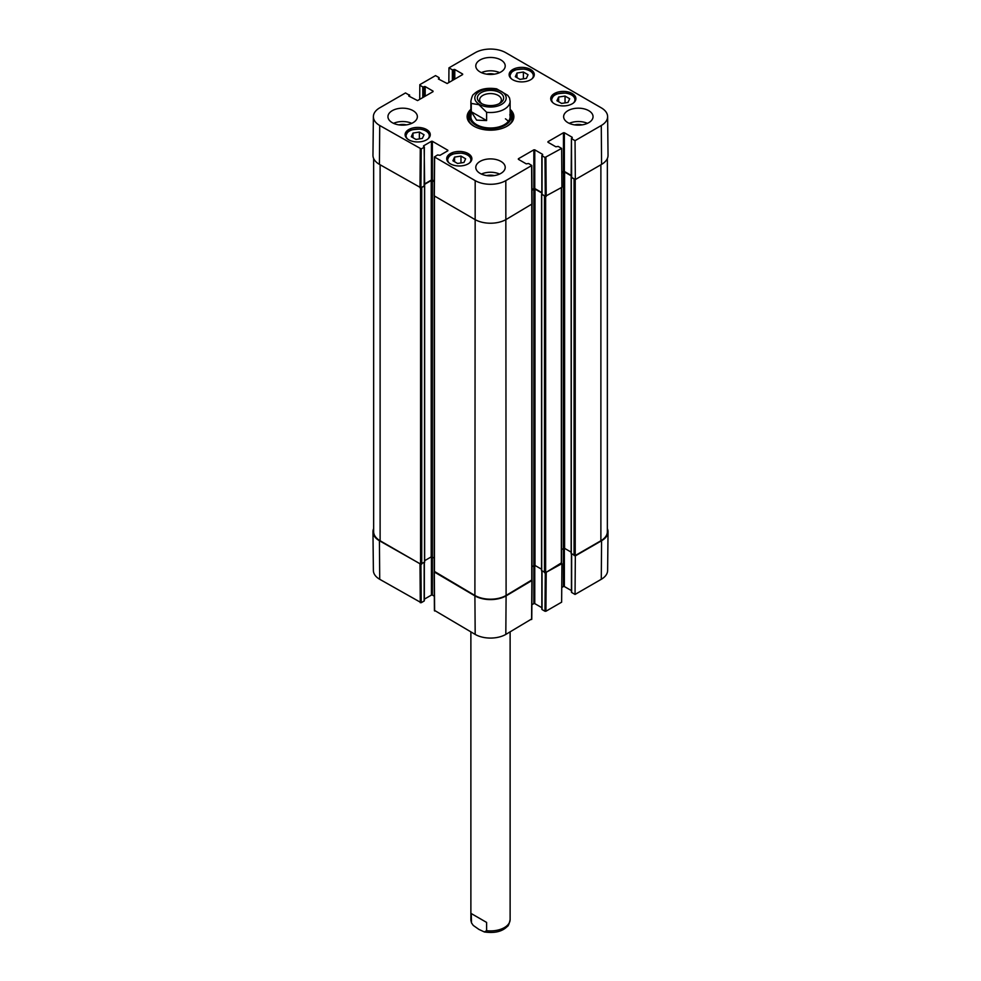 <?xml version="1.0" encoding="UTF-8"?>
<svg xmlns="http://www.w3.org/2000/svg" width="981" height="981" viewBox="0 0 981 981"><rect width="100%" height="100%" fill="white"/><g stroke="black" fill="none" stroke-linecap="round" stroke-linejoin="round"><path stroke-width="1.47" d="M607.349 158.542L607.349 531.739A22.073 12.741 180 0 1 600.887 540.752L575.222 555.565L571.298 553.566M574.94 179.302L571.15 177.402L571.445 138.431L572.217 137.831M571.445 175.955L564.59 171.994L561.819 172.926M571.15 552.144L564.59 548.354L561.586 549.421M561.353 562.91L545.632 572.646L541.708 570.648M545.362 196.384L541.855 194.189M541.855 193.036L535.001 189.075L531.96 190.155M541.561 569.225L535.001 565.448L531.996 566.503M531.763 579.992L506.098 595.467A22.073 12.741 180 0 1 474.902 595.467L434.448 571.445M434.24 181.62L431.211 180.529L424.344 184.489M434.203 557.968L431.211 556.901L424.65 560.691M424.16 185.936L420.923 187.812L421.217 148.928L424.16 147.236L424.65 185.936L420.849 187.849M424.503 562.113L420.567 564.112L380.113 540.752A22.073 12.741 180 0 1 373.651 531.739L373.651 158.542M486.613 112.288L486.613 120.565L476.631 120.136L471.272 111.711L471.272 103.434L478.936 104.709L486.613 112.288A19.62 11.331 180 0 0 510.12 101.19L509.519 97.904L507.753 95.353L496.644 88.83C486.417 87.37 478.789 89.185 473.762 94.274C472.744 94.581 471.787 96.886 470.88 101.19L470.88 116.665M486.613 120.565L471.272 111.711M482.088 103.827A10.865 6.278 180 0 1 479.635 99.854A10.865 6.278 180 0 1 486.343 94.053A10.865 6.278 180 0 1 498.189 95.415A10.865 6.278 180 0 1 501.365 99.854A10.865 6.278 180 0 1 498.912 103.827M499.795 92.619A13.158 7.59 -0 0 0 481.205 92.619A13.158 7.59 -0 0 0 481.205 103.361A13.158 7.59 -0 0 0 499.795 103.361A13.158 7.59 -0 0 0 499.795 92.619M471.272 913.569L486.613 922.422L486.613 930.687L484.356 931.95L478.936 929.424L473.247 925.426L471.481 922.876L471.272 913.569L486.613 922.422M460.972 156.089L465.632 158.787L463.964 162.466L457.563 163.471L452.903 160.786L454.571 157.095L460.972 156.089L460.972 162.944M558.655 97.021L565.044 96.064L569.703 98.75L567.962 102.453L561.586 103.41L556.914 100.724L558.655 97.021L558.655 101.717M554.412 103.79A12.581 7.272 180 0 1 550.733 98.652A12.581 7.272 180 0 1 563.315 91.392A12.581 7.272 180 0 1 575.908 98.652A12.581 7.272 180 0 1 568.134 105.372A12.581 7.272 180 0 1 554.412 103.79M419.721 99.351L419.819 84.673L435.539 75.598L438.948 77.573L438.948 79.302M419.819 85.212L422.774 86.904L422.774 97.585M423.694 97.058L423.694 86.904L422.774 86.904M423.694 86.904L424.27 96.714M425.19 96.187L425.19 86.573L424.27 86.573M425.19 86.573L433.05 91.11M433.05 91.65L417.563 100.589L408.783 96.052M408.783 95.513L409.359 95.182L409.359 96.383M421.217 148.928L379.721 125.507A21.656 12.495 180 0 1 373.381 116.592A21.656 12.495 180 0 1 379.721 107.836L405.496 92.95L409.359 95.182M423.584 146.365L424.16 147.236M423.584 145.838L431.432 141.301L431.432 180.001L432.363 180.001L432.363 141.301L431.432 141.301M432.363 141.301L447.851 150.24M447.851 150.767L439.991 155.305L437.563 154.973L434.424 156.935L434.129 195.808L474.902 219.499A22.073 12.741 -0 0 0 506.098 219.499L531.874 204.085M518.36 159.314L526.221 163.852L528.636 163.52L531.776 165.482L505.816 180.627A21.656 12.495 180 0 1 475.184 180.627L434.424 156.935M518.36 158.775L533.848 149.835L533.848 188.536L534.768 188.536L534.768 149.835L533.848 149.835M534.768 149.835L542.628 154.373M542.628 154.912L542.052 155.771L544.995 157.475L545.289 196.347L561.929 187.273L561.635 148.401L544.995 157.475M561.635 148.401L558.226 146.439L555.81 146.77L547.95 142.233M547.95 141.693L563.437 132.754L563.437 171.454L564.357 171.454L564.357 132.754L563.437 132.754M564.357 132.754L572.217 137.291M571.641 138.689L575.05 140.663L575.332 179.535L601.574 164.379A22.073 12.741 -0 0 0 608.036 155.292L607.619 116.592A21.656 12.495 180 0 1 601.279 125.507L575.05 140.663M448.844 82.539L448.955 67.861L475.184 52.716A21.656 12.495 180 0 1 505.816 52.716L601.279 107.836A21.656 12.495 180 0 1 607.619 116.592M448.955 67.861L452.364 69.823L452.364 80.503M453.283 79.964L453.283 69.823L452.364 69.823M453.283 69.823L453.86 79.633M454.779 79.105L454.779 69.492L453.86 69.492M454.779 69.492L462.64 74.029M462.64 74.568L447.152 83.508L438.372 78.971M408.783 139.829A12.581 7.272 180 0 1 405.092 134.691A12.581 7.272 180 0 1 417.685 127.42A12.581 7.272 180 0 1 430.267 134.691A12.581 7.272 180 0 1 422.504 141.399A12.581 7.272 180 0 1 408.783 139.829M512.805 79.768A12.581 7.272 180 0 1 509.127 74.63A12.581 7.272 180 0 1 521.708 67.358A12.581 7.272 180 0 1 534.289 74.63A12.581 7.272 180 0 1 526.527 81.349A12.581 7.272 180 0 1 512.805 79.768M480.101 71.956A14.715 8.498 180 0 1 475.785 65.96A14.715 8.498 180 0 1 490.5 57.462A14.715 8.498 180 0 1 505.215 65.96A14.715 8.498 180 0 1 496.128 73.808A14.715 8.498 180 0 1 480.101 71.956M392.253 122.674A14.715 8.498 180 0 1 387.949 116.665A14.715 8.498 180 0 1 402.651 108.18A14.715 8.498 180 0 1 417.366 116.665A14.715 8.498 180 0 1 408.292 124.513A14.715 8.498 180 0 1 392.253 122.674M480.101 173.392A14.715 8.498 180 0 1 475.785 167.383A14.715 8.498 180 0 1 490.5 158.897A14.715 8.498 180 0 1 505.215 167.383A14.715 8.498 180 0 1 496.128 175.231A14.715 8.498 180 0 1 480.101 173.392M567.938 122.674A14.715 8.498 180 0 1 563.634 116.665A14.715 8.498 180 0 1 578.349 108.18A14.715 8.498 180 0 1 593.051 116.665A14.715 8.498 180 0 1 583.977 124.513A14.715 8.498 180 0 1 567.938 122.674M450.389 163.852A12.581 7.272 180 0 1 446.711 158.714A12.581 7.272 180 0 1 459.292 151.442A12.581 7.272 180 0 1 471.873 158.714A12.581 7.272 180 0 1 464.111 165.421A12.581 7.272 180 0 1 450.389 163.852M470.88 109.332A23.372 13.501 -0 0 0 473.97 126.218A23.372 13.501 -0 0 0 507.03 126.218A23.372 13.501 -0 0 0 510.12 109.332M424.05 134.765L422.32 138.431L415.969 139.437L411.272 136.727L413.001 133.048L419.365 132.055L424.05 134.765M419.365 132.055L419.365 138.897M413.001 133.048L413.001 137.72M565.044 96.064L565.044 102.895M454.571 157.095L454.571 161.742M523.376 72.018L528.048 74.703L526.38 78.394L519.979 79.387L515.319 76.702L516.987 73.011L523.376 72.018L523.376 78.86M516.987 73.011L516.987 77.658M470.88 112.778A20.773 11.993 -0 0 0 470.058 114.605A22.391 12.925 -0 0 0 468.207 118.676M512.793 118.676A22.391 12.925 -0 0 0 510.942 114.593A20.773 11.993 -0 0 0 510.12 112.778M469.151 121.362A21.607 12.471 -0 0 1 469.237 117.266L470.058 114.605A20.773 11.993 -0 0 0 490.5 128.707A20.773 11.993 -0 0 0 510.942 114.605L511.763 117.266A21.607 12.471 -0 0 1 511.849 121.362M471.187 114.679A19.62 11.331 -0 0 0 490.5 127.996A19.62 11.331 -0 0 0 509.813 114.679M508.305 121.411A19.62 11.331 -0 0 0 505.436 118.824M575.332 179.535L571.641 177.402M571.641 176.862L571.445 138.431M571.445 175.55L564.357 171.454M563.437 171.454L561.819 172.386M545.289 196.347L542.052 194.483L542.052 155.771M541.855 192.632L534.768 188.536M533.848 188.536L531.96 189.627M434.252 181.093L432.363 180.001M431.432 180.001L424.344 184.097M424.344 146.966L424.16 185.409M373.381 116.592L372.964 155.292A22.073 12.741 -0 0 0 379.426 164.379L420.923 187.812M582.125 124.881A9.675 5.579 -0 0 0 574.559 124.881M587.447 123.348A14.715 8.498 -0 0 0 569.238 123.348M494.289 74.164A9.675 5.579 -0 0 0 486.711 74.164M499.599 72.631A14.715 8.498 -0 0 0 481.401 72.631M406.441 124.881A9.675 5.579 -0 0 0 398.875 124.881M411.762 123.348A14.715 8.498 -0 0 0 393.553 123.348M494.289 175.599A9.675 5.579 -0 0 0 486.711 175.599M499.599 174.066A14.715 8.498 -0 0 0 481.401 174.066M510.12 111.233A22.391 12.925 180 0 1 512.891 117.475A22.391 12.925 180 0 1 506.674 126.414M474.326 126.414A22.391 12.925 180 0 1 468.109 117.475A22.391 12.925 180 0 1 470.88 111.233M545.289 572.769L544.995 611.249L545.914 611.249L561.635 602.175L561.929 563.646L545.362 572.757M544.995 611.249L542.052 609.557L542.052 571.249M541.855 607.705L534.768 603.609L534.768 565.35M533.848 189.075L533.848 603.609L534.768 603.609M533.848 603.609L531.886 604.75M434.62 610.452L475.184 634.413A21.656 12.495 0 0 0 505.816 634.413L531.592 618.999M434.313 596.203L432.363 595.075L432.363 180.529M431.432 556.803L431.432 595.075L432.363 595.075M431.432 595.075L424.344 599.17M424.16 562.714L424.16 600.482M424.16 601.01L421.217 602.714L420.923 564.222M420.849 564.21L379.426 540.752A22.073 12.741 180 0 1 372.964 531.825L373.381 570.525A21.656 12.495 0 0 0 379.721 579.293L421.217 602.714M601.279 579.293A21.656 12.495 0 0 0 607.619 570.525L608.036 531.825A22.073 12.741 180 0 1 601.574 540.752L575.332 555.896L575.05 594.437L601.279 579.293L601.574 540.752M575.05 594.437L571.641 592.475L571.641 554.167M571.445 590.623L564.357 586.528L564.357 548.269M563.437 171.994L563.437 586.528L564.357 586.528M563.437 586.528L561.745 587.509M607.349 528.575A22.073 12.741 180 0 1 608.036 531.825M372.964 531.825A22.073 12.741 180 0 1 373.651 528.575M531.947 580.507L506.098 595.872A22.073 12.741 180 0 1 474.902 595.872L434.264 571.96M600.887 540.752L600.887 164.783M575.222 555.565L575.222 179.462M574.069 555.565L574.069 179.204M571.298 553.971L571.298 177.598M564.59 548.354L564.59 171.994M561.353 563.572L561.353 187.604M545.632 572.646L545.632 196.458M544.48 572.646L544.48 196.286M541.708 571.052L541.708 194.679M535.001 565.448L535.001 189.075M531.763 580.654L531.763 204.686M506.098 595.467L505.816 180.627M474.902 595.467L475.184 180.627M434.448 572.119L434.448 196.151M431.211 556.901L431.211 180.529M424.503 562.505L424.503 186.145M421.732 564.112L421.732 187.739M420.567 564.112L420.567 187.911M380.113 540.752L380.113 164.783M471.272 103.434A19.62 11.331 180 0 1 470.88 101.19M479.402 104.391A15.696 9.062 180 0 1 486.441 89.234A15.696 9.062 180 0 1 505.656 100.332A15.696 9.062 180 0 1 479.402 104.391M486.613 930.687A19.62 11.331 -0 0 0 510.12 919.589L510.12 631.923M471.481 922.876L470.88 919.589A19.62 11.331 -0 0 0 471.272 921.833M449.065 162.944A11.6 6.695 180 0 1 459.292 153.085A11.6 6.695 180 0 1 469.519 162.944M553.088 102.895A11.6 6.695 180 0 1 562.003 93.06A11.6 6.695 180 0 1 574.523 101.472A11.6 6.695 180 0 1 573.542 102.895M575.577 100.258L575.577 100.295A12.263 7.075 -0 0 0 575.577 100.258C575.185 96.506 571.997 94.115 566 93.072C557.981 93.367 553.787 94.299 553.431 95.88L551.052 100.258A12.263 7.075 -0 0 0 551.052 100.295L551.052 100.258M407.458 138.922A11.6 6.695 180 0 1 417.685 129.051A11.6 6.695 180 0 1 427.912 138.922M429.948 136.285L429.948 136.334A12.263 7.075 -0 0 0 429.948 136.285C429.555 132.545 426.367 130.154 420.371 129.112C412.339 129.406 408.157 130.338 407.789 131.92L405.423 136.285A12.263 7.075 -0 0 0 405.423 136.334L405.423 136.285M471.554 160.308L471.554 160.357A12.263 7.075 -0 0 0 471.554 160.308C471.162 156.568 467.974 154.176 461.977 153.134C453.945 153.428 449.764 154.36 449.408 155.942L447.029 160.308A12.263 7.075 -0 0 0 447.029 160.357L447.029 160.357M511.481 78.872A11.6 6.695 180 0 1 521.708 69.001A11.6 6.695 180 0 1 531.935 78.872M533.971 76.236L533.971 76.273A12.263 7.075 -0 0 0 533.971 76.236C533.578 72.484 530.39 70.092 524.394 69.05C516.362 69.344 512.18 70.276 511.824 71.858L509.446 76.236A12.263 7.075 -0 0 0 509.446 76.273L509.446 76.236M469.948 114.949A22.244 12.851 -0 0 0 468.293 119.118M512.707 119.118A22.244 12.851 -0 0 0 511.052 114.949M420.285 148.928L419.991 187.812M379.426 164.379L379.721 125.507M434.325 196.077L434.62 157.205M531.592 165.752L531.874 204.624M546.209 196.347L545.914 157.475M601.574 164.379L601.279 125.507M545.914 611.249L546.209 572.72M531.874 580.997L531.592 619.526M434.62 610.991L434.325 572.45M474.902 595.872L475.184 634.413M419.991 564.173L420.285 602.714M506.098 595.872L505.816 634.413M379.426 540.752L379.721 579.293M571.15 553.762L571.15 177.402M561.586 563.241L561.586 187.469M541.561 570.844L541.561 194.483M531.996 580.323L531.996 204.526M434.203 571.788L434.203 195.979M424.65 562.309L424.65 185.936M510.12 101.19L510.12 116.665M470.88 919.589L470.88 631.923M484.356 931.95C494.583 933.422 502.211 931.594 507.238 926.505C508.256 926.199 509.213 923.894 510.12 919.589M439.145 79.412L439.145 77.83M409.555 96.494L409.555 94.912M532.07 204.355L531.776 165.482M541.855 194.213L541.855 155.513M571.445 554.057L571.445 592.205M541.855 571.138L541.855 609.287M531.776 619.269L532.07 580.727M434.129 572.181L434.424 610.722M424.344 562.591L424.344 600.74"/></g></svg>

